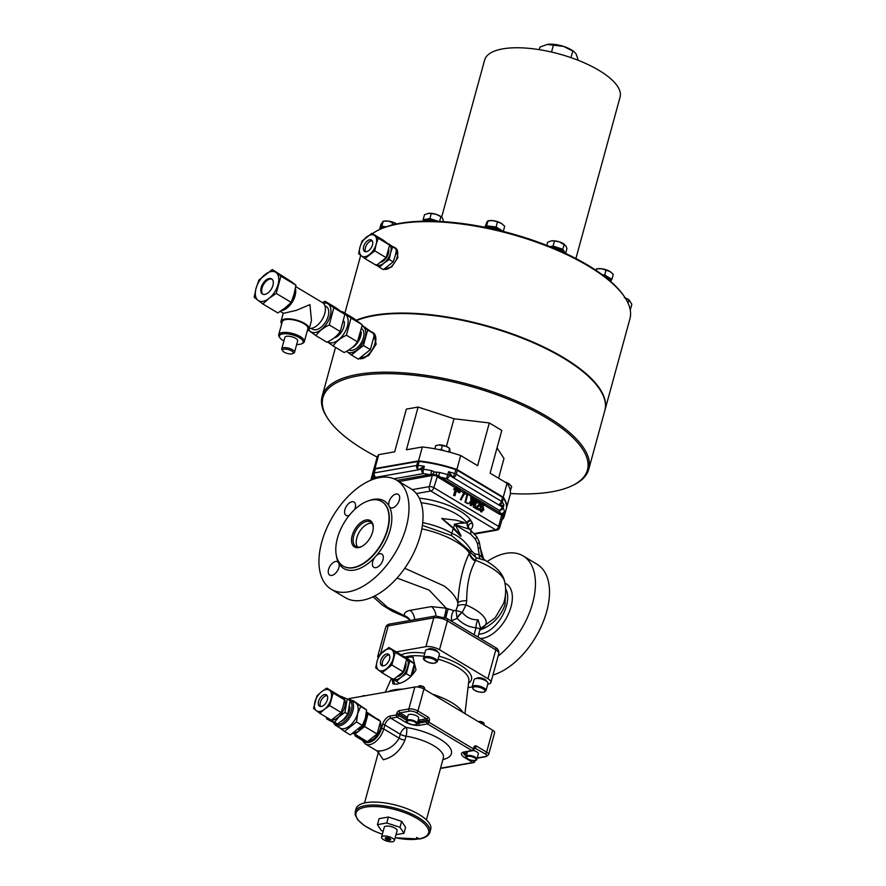 <?xml version="1.0" encoding="UTF-8"?>
<svg xmlns="http://www.w3.org/2000/svg" width="886" height="886" viewBox="0 0 886 886"><rect width="100%" height="100%" fill="white"/><g stroke="black" fill="none" stroke-linecap="round" stroke-linejoin="round"><path stroke-width="1.33" d="M480.223 628.794L495.241 617.697L503.613 603.399C505.906 596.267 506.249 589.035 504.666 581.714A45.518 16.535 -164.7 0 0 475.704 560.395L475.273 561.215C469.569 571.647 466.712 584.815 466.712 600.697L466.025 604.939L462.237 612.481C466.656 617.664 471.961 620.1 478.119 619.768L480.5 628.063M477.964 637.045L480.157 628.994L476.048 627.687A9.956 6.59 94.7 0 1 478.119 619.768M462.237 612.481A9.956 4.541 -44.2 0 0 457.087 618.384L451.096 620.953M505.629 591.582L504.987 604.95C501.022 615.449 494.144 623.179 484.354 628.163A4.419 2.126 62.8 0 0 482.516 627.676A37.799 13.733 15.3 0 0 466.025 604.939A11.053 4.784 -164.5 0 0 457.575 606.079L457.874 602.868C458.981 583.298 462.802 566.719 469.336 553.141L470.256 552.288L469.558 550.738L451.683 535.631L422.389 525.376M484.354 628.163L479.858 630.112M487.2 561.514A63.582 36.116 120.9 0 1 523.105 555.91A63.582 36.116 120.9 0 1 532.663 603.023A63.582 36.116 120.9 0 1 498.109 656.138M523.105 555.91L537.16 564.327A63.582 36.116 120.9 0 1 546.717 611.44A63.582 36.116 120.9 0 1 492.948 675.043M487.765 684.169L488.33 684.07A9.956 3.61 -164.7 0 0 490.91 682.486A9.956 3.61 -164.7 0 0 487.92 678.698L495.795 649.881A3.322 1.883 120.9 0 0 495.296 647.422L446.898 618.439A3.322 1.883 120.9 0 1 447.397 620.898L439.511 649.715A9.956 3.61 -164.7 0 0 425.878 646.669L433.763 617.852A3.322 2.448 -100 0 1 435.524 615.991L389.995 623.999C387.869 624.187 386.418 625.328 385.654 627.443A9.956 3.61 -164.7 0 1 388.234 625.859L380.581 653.835M472.105 686.927L468.018 687.647M439.511 649.715L487.92 678.698M396.263 651.886L425.878 646.669M379.496 654.887A9.956 3.61 -164.7 0 0 377.779 656.26A9.956 3.61 -164.7 0 0 378.156 657.822M392.144 678.798L392.841 683.848L396.651 684.147C404.57 682.541 411.038 677.779 416.032 669.871L412.887 657.19L408.092 656.304L405.345 657.323M394.957 684.313A16.59 9.425 120.9 0 1 393.694 679.396M492.627 730.186A6.634 2.414 15.3 0 1 494.621 732.711L488.618 754.673A6.634 2.414 15.3 0 0 486.624 752.148L492.627 730.186L423.929 689.042L417.915 711.004L428.071 717.084A2.769 2.038 -100 0 1 429.345 720.739L428.935 722.223L473.434 748.88L473.844 747.385A2.769 2.038 -100 0 1 476.48 746.067L486.624 752.148A1.661 0.941 -59.1 0 1 485.118 753.831L474.398 747.85M348.685 699.098A6.634 2.414 15.3 0 1 350.214 698.389L349.926 699.464M363.072 739.223A13.822 7.852 -59.1 0 0 368.908 742.49A13.822 7.852 -59.1 0 0 381.489 728.447L382.575 724.471A8.295 4.707 120.9 0 1 390.117 716.054L396.363 714.958L396.773 713.463A2.769 1.573 120.9 0 1 399.287 710.661L408.834 708.977L414.836 687.015L350.214 698.389M414.836 687.015A6.634 2.414 15.3 0 1 423.929 689.042M377.192 718.812L378.555 719.631A12.16 6.911 120.9 0 1 379.839 720.85M380.404 721.924A12.16 6.911 120.9 0 1 373.759 738.824A12.16 6.911 120.9 0 1 368.133 741.084M365.53 744.052L376.949 750.885L380.216 750.985C388.245 749.977 394.58 745.713 399.198 738.204L383.76 728.957A15.483 8.794 120.9 0 1 369.672 744.672A15.483 8.794 120.9 0 1 365.53 744.052L363.26 741.715L362.208 738.702M366.461 711.879L380.548 721.392L377.093 734.018L367.291 741.748L353.492 733.265M366.306 713.507A12.105 6.878 120.9 0 1 366.283 720.263A12.105 6.878 120.9 0 1 354.577 732.611M366.394 712.632L368.055 713.917L364.6 726.542L354.799 734.272M365.464 717.992A12.105 6.878 120.9 0 1 365.121 719.554A12.105 6.878 120.9 0 1 358.631 729.588M352.949 700.449L366.571 709.941L365.397 718.247L362.341 725.424L350.302 734.915L344.477 731.426L356.504 721.935L357.678 713.629L360.746 706.441L352.949 700.449L352.251 700.782M362.341 725.424L356.504 721.935M357.567 713.607A14.818 8.417 120.9 0 1 340.113 728.059L335.429 725.246A14.818 8.417 120.9 0 0 352.883 710.805A14.818 8.417 120.9 0 0 350.646 699.829L355.33 702.631A14.818 8.417 120.9 0 1 357.567 713.607M339.128 727.461L344.477 731.426M349.959 706.939A10.887 6.191 120.9 0 1 344.599 719.011A10.887 6.191 120.9 0 1 341.619 721.16M366.571 709.941L360.746 706.441M347.257 698.999L350.136 700.715L347.81 714.105L343.48 719.543L337.466 723.984L334.587 722.256L338.928 716.818L344.931 712.388L347.257 698.999L339.061 695.588M327.787 718.092A13.102 7.442 -59.1 0 0 338.817 716.674A13.102 7.442 -59.1 0 0 345.263 703.672A13.102 7.442 -59.1 0 0 340.213 696.462M347.81 714.105L344.931 712.388M337.466 723.984L329.448 720.473L326.58 718.745L334.587 722.256M326.524 717.339L326.58 718.745M326.779 688.112L321.529 691.767A12.16 6.911 120.9 0 1 329.603 690.349L326.779 688.112L338.175 694.934L344.521 699.829L343.148 706.352L341.066 712.444L331.264 720.174L319.879 713.352L324.42 709.276A12.16 6.911 120.9 0 1 316.346 710.705A12.16 6.911 120.9 0 1 314.895 701.945A12.16 6.911 120.9 0 1 321.529 691.767L316.978 695.842L313.522 708.468L319.879 713.352M331.054 699.098A12.16 6.911 120.9 0 1 324.42 709.276L329.681 705.621L333.136 693.007L329.603 690.349A12.16 6.911 120.9 0 1 331.054 699.098M327.377 699.752A6.634 3.765 120.9 0 1 319.569 706.22A6.634 3.765 120.9 0 1 318.572 701.302A6.634 3.765 120.9 0 1 326.38 694.834A6.634 3.765 120.9 0 1 327.377 699.752M320.599 706.53A6.634 3.765 120.9 0 1 320.367 702.376A6.634 3.765 120.9 0 1 327.144 695.588M329.681 705.621L341.066 712.444M333.136 693.007L344.521 699.829M380.548 721.392L368.055 713.917M377.093 734.018L364.6 726.542M473.268 750.442A5.526 2.005 15.3 0 1 478.13 753.056A5.526 2.005 15.3 0 1 478.329 753.908L476.867 759.269A5.526 2.005 15.3 0 0 476.657 758.416A5.526 2.005 15.3 0 0 471.009 755.625A5.526 2.005 15.3 0 0 466.202 756.356L466.457 757.641C467.077 760.188 477.033 761.65 476.867 759.269M417.24 723.563L418.713 718.203A5.526 2.005 -164.7 0 0 411.835 714.393A5.526 2.005 -164.7 0 0 408.047 715.29L406.574 720.65A5.526 2.005 15.3 0 1 410.362 719.764A5.526 2.005 15.3 0 1 417.24 723.563C417.472 724.427 416.121 724.848 413.186 724.837C408.512 723.751 406.309 722.356 406.574 720.65M440.552 768.173L472.858 762.492L464.652 757.585A10.499 3.821 15.3 0 1 464.22 751.915L471.928 750.564L427.429 723.917L419.709 725.269A10.499 3.821 15.3 0 1 405.323 722.057L397.127 717.151L390.881 718.247L406.32 727.495A6.634 1.872 -81.3 0 1 406.021 736.2L404.935 740.175C400.372 750.752 393.14 757.275 383.261 759.756L378.532 752.768M422.711 522.674A37.6 13.655 15.3 0 1 451.738 533.239C459.856 536.539 466.568 542.542 471.839 551.236L474.763 553.872L479.149 554.658L485.284 560.439L476.147 557.737L475.704 560.395A11.053 8.295 -157.1 0 1 469.624 552.953M459.535 523.36L466.833 522.906A3.322 2.857 146.7 0 1 470.721 520.292L472.459 523.36A3.322 3.023 -15.4 0 0 468.417 527.081L467.143 523.881A6.634 6.235 -65.7 0 0 469.824 529.363L476.712 536.694L479.171 541.7L480.655 549.054A6.634 1.395 -176.3 0 1 480.644 549.098L483.501 558.623M460.487 536.096L453.089 528.3L441.782 518.52L456.013 520.16L463.843 522.319L454.917 524.169L461.163 536.008L453.82 528.178L441.837 518.332M480.223 558.667A5.526 3.511 105.8 0 1 479.149 554.658L477.587 543.782L475.206 538.921L470.61 534.136L455.371 525.01M454.186 524.302L469.824 529.363A6.634 3.765 120.9 0 1 470.61 534.136M476.712 536.694A6.634 1.706 153.1 0 1 475.206 538.921M479.171 541.7A6.634 1.573 154.5 0 1 477.587 543.782M484.476 559.764L484.476 559.764C482.449 558.468 481.176 554.902 480.655 549.054A6.634 1.395 -176.3 0 0 478.44 547.847M404.858 616.645A11.053 10.089 143 0 1 409.853 620.045L404.127 615.715A11.053 9.812 178.2 0 1 410.284 620.433M374.767 595.935L387.547 607.364L404.127 615.571C404.204 612.835 406.209 611.096 410.129 610.343L431.427 606.6L446.035 608.195L453.798 610.653L456.046 610.354L457.575 606.079M404.736 568.269L444.274 586.056C451.871 591.87 456.412 597.474 457.874 602.868A11.053 3.965 -175 0 1 466.712 600.697M331.298 589.268L345.352 597.673A63.582 36.116 -59.1 0 0 420.241 535.698A63.582 36.116 -59.1 0 0 410.683 488.585L396.629 480.168A63.582 36.116 120.9 0 1 406.187 527.292A63.582 36.116 120.9 0 1 331.298 589.268A63.582 36.116 120.9 0 1 321.74 542.143A63.582 36.116 120.9 0 1 396.629 480.168M404.127 615.571A11.053 9.835 179.9 0 1 410.34 620.422M446.035 608.195A11.053 1.75 -72.8 0 1 444.285 617.188M397.017 578.06L429.167 590.109L446.322 608.283A11.053 1.617 -72.5 0 1 444.451 617.254M448.25 609.014A11.053 1.13 -78.5 0 0 445.835 617.863M453.798 610.653A11.053 7.453 -97 0 0 451.627 620.643L451.472 621.186M456.899 618.029A9.956 4.629 139 0 1 462.215 612.447L456.046 610.354L457.087 618.384C462.824 624.198 469.148 627.288 476.048 627.687L474.11 634.741M421.825 528.831A48.652 17.676 -164.7 0 1 456.356 541.889A48.652 17.676 -164.7 0 1 469.336 553.141A11.053 8.085 -149.6 0 0 475.273 561.215M474.763 553.872A5.526 3.666 93.9 0 0 476.147 557.737L470.256 552.288A5.526 0.731 161.7 0 1 471.839 551.236M471.108 520.868A3.322 2.846 145.9 0 0 467.143 523.881L466.833 522.906A37.6 13.655 -164.7 0 0 456.899 514.356A37.6 13.655 -164.7 0 0 421.127 502.75M480.876 510.912L482.482 509.616L481.906 507.213L480.19 506.958L481.63 503.536L480.865 503.071M479.16 510.159L475.837 508.165L480.112 503.935L479.536 501.974L478.086 503.038L477.465 502.539L479.78 501.166L480.755 504.333L476.978 507.778L479.415 509.228L479.16 510.159L475.095 508.298L479.37 504.056L478.639 502.019M478.086 503.038L476.734 502.672L477.72 501.199L476.768 500.623M474.863 507.589L474.165 507.169L473.268 499.272L471.54 505.596L470.887 505.208L473.058 497.256L473.755 497.666L474.652 505.585L476.391 499.25L477.033 499.638L474.863 507.589L473.434 507.301L472.736 501.199M471.54 505.596L470.156 505.341L472.194 497.888L471.219 497.301M468.539 503.58L464.962 502.229L467 494.776L464.84 493.48M461.551 499.737L461.052 499.438L464.851 492.217L465.338 492.516L460.82 499.87L460.321 499.571L463.832 492.882L460.543 490.91M459.9 492.616L460.166 489.537L460.809 489.925L459.9 492.616L459.169 492.749L459.169 490.08M458.516 491.796L458.782 488.707L459.435 489.094L458.516 491.796L457.785 491.918L457.918 489.338L456.899 488.718M454.994 495.684L454.341 495.296L456.057 489.006L454.429 489.46L454.684 488.529L457.187 487.632L454.994 495.684L453.61 495.429L455.271 489.338M455.326 489.127L453.687 489.593L455.614 487.953L437.762 477L438.747 476.07L439.578 472.448A69.108 25.107 15.3 0 1 447.751 474.663L448.571 471.684A69.108 25.107 15.3 0 1 454.85 473.645A3.322 1.207 15.3 0 1 456.268 474.276L501.421 501.321A3.322 1.207 15.3 0 1 502.284 502.052A69.108 25.107 15.3 0 1 503.935 504.832L503.115 507.811A69.108 25.107 15.3 0 1 504.355 511.244L504.599 514.378A3.322 3.079 -175.7 0 1 502.727 516.427M454.186 489.548L454.917 489.415L454.186 489.548M502.229 516.66L502.118 515.154L499.161 514.035A1.107 0.631 120.9 0 1 500.169 512.916L501.454 513.625A3.322 3.035 -12.5 0 0 504.355 511.244M484.786 505.474L482.815 504.3L482.039 506.116L483.047 506.36L483.878 509.838L481.397 511.621L480.4 508.387L481.607 510.79L483.213 509.494L482.648 507.08L480.921 506.825L482.527 503.049L485.041 504.555L484.055 505.607L482.626 504.754M481.906 511.82L480.655 511.743L479.669 508.509L480.4 508.387M502.927 515.951A3.322 3.267 -127.7 0 0 503.248 515.73L499.638 527.702A3.322 1.207 15.3 0 0 498.641 526.439A3.322 1.883 120.9 0 1 495.617 529.806L430.817 491.01L416.342 493.557M437.762 477L436.61 475.926L432.412 475.217A1.107 0.709 66.1 0 0 432.146 474.209L432.767 474.254A3.322 0.964 -49.7 0 1 434.505 471.961L439.578 472.448M396.95 480.367L431.039 474.353A1.107 0.698 -114.5 0 1 431.526 475.605L398.944 481.563M454.341 495.296L453.61 495.429M454.917 488.496L453.942 488.662M456.766 487.378L455.614 487.953M458.782 488.707L458.151 488.817A1.107 0.631 -59.1 0 0 457.918 489.338M458.416 490.047L457.685 490.18M458.173 491.586L457.431 491.719M460.166 489.537L459.524 489.648A1.107 0.631 -59.1 0 0 459.291 490.157M459.801 490.877L459.059 491.01M459.546 492.406L458.815 492.538M464.851 492.217L463.832 492.882M461.052 499.438L460.321 499.571M467.542 503.204L465.693 502.096L467.874 494.144L470.588 495.95L471.009 500.601L468.915 503.569L466.8 503.326M467.874 494.144L467.232 494.266A1.107 0.631 -59.1 0 0 467 494.776M465.693 502.096L464.962 502.229M476.391 499.25L475.749 499.361A1.107 0.631 -59.1 0 0 475.516 499.87L473.888 498.907M474.453 503.78L475.516 499.87M473.058 497.256L472.426 497.367A1.107 0.631 -59.1 0 0 472.194 497.888M474.165 507.169L473.434 507.301M470.887 505.208L470.156 505.341M475.837 508.165L475.095 508.298M480.112 503.935L479.37 504.056M477.465 502.539L476.734 502.672M479.193 501.266L477.72 501.199M478.119 501.066L479.78 501.166M483.213 509.494L482.482 509.616M480.81 507.456L481.906 507.213M480.921 506.825L480.19 506.958M482.527 503.049L481.63 503.536M481.552 511.953L480.655 511.743M503.248 515.73L503.248 515.73A3.322 3.267 -127.7 0 0 504.444 513.836M500.823 514.766A1.107 0.709 105.5 0 1 501.454 513.625L502.517 514.434A3.322 2.093 6 0 0 504.389 513.127M502.118 515.154A1.107 0.764 121.8 0 1 502.517 514.434L502.639 516.095M502.539 505.618L498.397 504.688L502.174 506.947L502.539 505.618L503.935 504.832M373.227 471.673A69.064 25.085 15.3 0 1 373.648 470.654A69.064 25.085 15.3 0 1 374.778 468.838A3.267 1.185 15.3 0 1 375.542 468.472L418.004 461.008A3.267 1.185 15.3 0 1 419.355 460.997A69.064 25.085 15.3 0 1 456.068 469.192A3.267 1.185 15.3 0 1 457.464 469.813L502.617 496.847A3.267 1.185 15.3 0 1 503.458 497.578A69.064 25.085 15.3 0 1 506.582 507.025A69.064 25.085 15.3 0 1 506.427 508.11M506.582 507.025L506.205 509.162A69.108 25.107 -164.7 0 0 503.37 498.076L502.284 502.052A3.322 2.835 -34.6 0 1 498.397 504.688L453.244 477.643L448.571 471.684M432.146 474.209L431.039 474.353A3.322 0.576 -78.7 0 1 431.615 470.676L434.505 471.961M372.242 475.428A69.108 25.107 15.3 0 1 373.504 473.29L374.59 469.314A69.108 25.107 -164.7 0 0 372.884 472.692L370.979 479.647A69.108 25.107 15.3 0 1 371.422 478.407L372.242 475.428L372.264 477.942L375.808 477.31L372.618 476.613M432.8 475.084A1.107 0.687 82.1 0 0 432.767 474.254L437.662 475.439L500.169 512.916A65.785 23.9 -164.7 0 0 499.161 510.314L446.455 478.761A65.785 23.9 -164.7 0 0 440.309 477.067A1.107 0.631 120.9 0 0 439.301 478.185M436.61 475.926L436.322 472.36M449.833 474.065L449.479 475.383L453.244 477.643L455.936 469.669A69.108 25.107 -164.7 0 0 419.2 461.473L418.114 465.449A69.108 25.107 15.3 0 1 424.305 466.257L418.281 469.835L375.808 477.31A3.322 3.057 37.6 0 1 373.504 473.29A3.322 1.207 -164.7 0 1 374.28 472.925L416.752 465.46L417.838 461.484L375.365 468.949A3.322 1.207 -164.7 0 0 374.59 469.314A3.322 3.057 37.6 0 1 374.778 468.838M437.662 475.439L433.841 487.643L498.641 526.439L501.764 515.032A1.107 0.698 106.2 0 1 502.174 514.068M424.305 466.257L423.497 469.237A3.322 0.952 98.6 0 0 423.353 473.6A65.785 23.9 -164.7 0 1 429.455 474.641A1.107 0.82 -100 0 1 429.965 476.103M454.773 524.191L451.738 533.239A5.526 3.145 120.9 0 0 451.539 535.554M354.544 509.638A7.741 4.397 -59.1 0 0 355.208 507.833A7.741 4.397 -59.1 0 0 354.046 502.096A7.741 4.397 -59.1 0 0 344.92 509.638A7.741 4.397 -59.1 0 0 346.083 515.375A7.741 4.397 -59.1 0 0 349.283 515.353M389.054 501.875A7.741 4.397 -59.1 0 0 388.921 505.806L389.63 507.124A7.741 4.397 -59.1 0 0 390.228 507.612A7.741 4.397 -59.1 0 0 399.342 500.069A7.741 4.397 -59.1 0 0 398.179 494.333A7.741 4.397 -59.1 0 0 389.054 501.875M382.996 559.786A7.741 4.397 -59.1 0 0 381.833 554.06A7.741 4.397 -59.1 0 0 376.362 555.611L374.833 557.327A7.741 4.397 -59.1 0 0 372.718 561.602A7.741 4.397 -59.1 0 0 373.881 567.339A7.741 4.397 -59.1 0 0 382.996 559.786M338.862 567.561A7.741 4.397 -59.1 0 0 338.995 563.629L338.297 562.311A7.741 4.397 -59.1 0 0 337.699 561.824A7.741 4.397 -59.1 0 0 328.584 569.366A7.741 4.397 -59.1 0 0 329.747 575.103A7.741 4.397 -59.1 0 0 338.862 567.561M337.433 538.179A37.6 21.353 120.9 0 1 381.711 501.531A37.6 21.353 120.9 0 1 387.37 529.385A37.6 21.353 120.9 0 1 343.081 566.032A37.6 21.353 120.9 0 1 337.433 538.179M372.607 531.988A15.372 8.727 120.9 0 1 361.853 546.418A15.372 8.727 120.9 0 1 352.196 535.576A15.372 8.727 120.9 0 1 364.334 520.492A15.372 8.727 120.9 0 1 373.283 527.336A15.372 8.727 120.9 0 1 372.607 531.988M373.272 527.812A14.265 8.107 -59.1 0 0 370.514 522.009A14.265 8.107 -59.1 0 0 353.713 535.919A14.265 8.107 -59.1 0 0 355.851 546.485A14.265 8.107 -59.1 0 0 362.274 546.186M506.271 508.896A69.108 25.107 -164.7 0 0 506.338 508.664A69.108 25.107 -164.7 0 0 503.248 497.201L456.888 469.447A69.108 25.107 -164.7 0 0 418.535 460.886L374.944 468.561A69.108 25.107 -164.7 0 0 373.017 472.194A69.108 25.107 -164.7 0 0 372.962 472.426M418.535 460.886L422.345 446.976A69.108 25.107 15.3 0 1 460.698 455.537L477.632 465.671L489.316 422.943L501.808 430.43L490.113 473.157L507.047 483.291A69.108 25.107 15.3 0 1 510.148 494.753L506.338 508.664M456.888 469.447L460.698 455.537M374.944 468.561L378.743 454.64L394.669 451.838L406.364 409.11L418.114 407.051L406.419 449.778L422.345 446.976M418.114 407.051L454.009 418.757L446.422 446.455M454.009 418.757L489.316 422.943M373.017 472.194L376.827 458.284A69.108 25.107 15.3 0 1 378.743 454.64M438.791 449.579A7.188 2.614 15.3 0 1 444.562 450.874M503.248 497.201L507.047 483.291M497.024 447.895L503.99 458.472L498.585 478.23M509.472 484.144A7.188 2.614 -164.7 0 0 509.428 484.11A7.188 2.614 -164.7 0 0 504.865 481.984M504.987 482.062L509.638 484.277L511.72 486.68L510.325 490.556M448.903 447.906A7.188 2.614 -164.7 0 0 448.704 447.751A7.188 2.614 -164.7 0 0 446.212 446.356A7.188 2.614 -164.7 0 0 439.257 444.894A7.188 2.614 -164.7 0 0 438.47 444.949A7.188 2.614 -164.7 0 0 438.426 444.949L446.212 446.356L449.656 448.471L450.022 452.281M448.704 447.751L449.656 448.471L448.715 451.926M434.86 448.803L435.746 445.547L439.257 444.894M444.584 450.885L441.328 449.49L442.446 445.403M441.328 449.49L438.659 449.556M510.391 493.524A137.108 49.815 -164.7 0 0 571.835 485.849A137.108 49.815 -164.7 0 0 546.23 417.771A137.108 49.815 -164.7 0 0 384.723 373.659A137.108 49.815 -164.7 0 0 328.263 419.211A137.108 49.815 -164.7 0 0 364.124 449.811A137.108 49.815 -164.7 0 0 377.248 457.098M328.263 419.211L327.521 418.103A138.216 50.214 15.3 0 1 322.127 396.33A138.216 50.214 15.3 0 1 408.446 373.239A138.216 50.214 15.3 0 1 547.238 416.653A138.216 50.214 15.3 0 1 588.758 469.27A138.216 50.214 15.3 0 1 573.043 485.273L571.835 485.849M358.974 358.73L368.576 355.618L376.185 344.145L373.227 332.704M356.604 320.51A138.216 50.214 15.3 0 1 563.274 358.022A138.216 50.214 15.3 0 1 604.806 410.65L588.758 469.27M359.118 358.642A14.874 8.45 -59.1 0 0 375.221 343.58A14.874 8.45 -59.1 0 0 372.995 332.549A14.874 8.45 -59.1 0 0 372.042 332.117M359.705 358.265A14.375 8.162 -59.1 0 0 367.059 355.663A14.375 8.162 -59.1 0 0 374.501 334.808M370.37 349.649L363.437 345.496L351.399 354.987L358.332 359.14L370.37 349.649L374.601 334.155L362.009 325.284M327.532 341.952L333.092 345.917C336.159 341.542 340.601 337.976 346.437 335.229L351.011 318.041L362.031 324.641L361.975 325.993A14.929 8.483 120.9 0 1 363.338 326.746A14.929 8.483 120.9 0 1 365.11 337.488A14.929 8.483 120.9 0 1 356.98 349.981A14.929 8.483 120.9 0 1 347.068 351.72A14.929 8.483 120.9 0 1 346.559 351.266M351.399 354.987L346.515 351.299M361.986 325.694L367.668 330.002L363.437 345.496M361.743 328.739A12.371 7.033 120.9 0 1 363.47 337.588A12.371 7.033 120.9 0 1 356.67 348.143A12.371 7.033 120.9 0 1 348.907 349.892M351.554 348.032A13.268 7.542 120.9 0 0 353.414 346.769A13.268 7.542 120.9 0 0 361.222 332.029A12.371 7.033 120.9 0 1 361.233 332.405A12.371 7.033 120.9 0 1 353.946 346.504A12.371 7.033 120.9 0 1 352.03 347.777A12.371 7.033 120.9 0 1 351.709 347.943M361.975 325.993L357.468 341.83C354.4 346.204 349.959 349.771 344.122 352.517L333.092 345.917M346.437 335.229L357.468 341.83M327.709 341.863A16.402 9.314 -59.1 0 0 341.199 337.344A16.402 9.314 -59.1 0 0 348.076 319.647A16.402 9.314 -59.1 0 0 343.779 313.467M351.011 318.041L342.24 311.551L341.653 311.839M342.24 311.551L353.259 318.152L362.031 324.641M334.122 337.931A11.053 6.28 -59.1 0 0 344.322 322.393A11.053 6.28 -59.1 0 0 344.122 321.352M315.914 335.639L326.945 342.24C332.759 339.504 337.201 335.938 340.29 331.541L344.853 314.364L333.834 307.752L329.26 324.94C323.456 327.676 319.004 331.242 315.914 335.639L308.406 330.168M340.29 331.541L329.26 324.94M308.871 329.658A16.402 9.314 -59.1 0 0 322.57 328.507A16.402 9.314 -59.1 0 0 330.899 309.369A16.402 9.314 -59.1 0 0 323.146 303.09M322.449 302.613L325.062 301.262L333.834 307.752M344.853 314.364L336.082 307.863L325.062 301.262M311.219 328.363L312.548 329.16A13.268 7.542 -59.1 0 0 328.174 316.224A13.268 7.542 -59.1 0 0 326.181 306.39L324.852 305.592M295.714 286.599L322.57 302.68A14.597 8.295 120.9 0 1 324.763 313.5A14.597 8.295 120.9 0 1 309.336 328.363M295.381 288.437A14.597 8.295 120.9 0 1 295.093 295.736A14.597 8.295 120.9 0 1 281.46 310.609M281.693 323.833A14.597 5.305 15.3 0 1 280.995 321.352A14.597 5.305 15.3 0 1 290.11 318.916A14.597 5.305 15.3 0 1 304.762 323.501A14.597 5.305 15.3 0 1 309.148 329.049L311.473 320.566L309.934 304.618L296.389 310.344L283.498 313.312L280.297 311.396M294.783 291.272A13.268 7.542 120.9 0 1 294.218 295.891A13.268 7.542 120.9 0 1 291.339 302.159M291.018 302.635A13.268 7.542 120.9 0 1 283.93 308.826M309.148 329.049A14.597 5.305 15.3 0 1 307.287 330.832M283.885 340.966A12.249 4.452 15.3 0 1 279.932 337.81L279.234 336.791A13.268 4.818 15.3 0 1 278.725 334.698L282.28 321.696A13.268 4.818 15.3 0 1 290.564 319.481A13.268 4.818 15.3 0 1 303.887 323.656A13.268 4.818 15.3 0 1 307.874 328.706L304.319 341.697A13.268 4.818 15.3 0 1 302.802 343.236L301.694 343.768A12.249 4.452 15.3 0 1 299.922 344.289A12.249 4.452 15.3 0 1 296.677 344.477M278.725 334.698A13.268 4.818 15.3 0 1 282.147 332.593A13.268 4.818 15.3 0 1 300.332 336.647A13.268 4.818 15.3 0 1 304.319 341.697M279.932 337.81A12.249 4.452 15.3 0 1 282.612 333.933A12.249 4.452 15.3 0 1 298.239 337.034A12.249 4.452 15.3 0 1 301.694 343.768M292.103 282.158L295.946 285.203L294.074 294.097L291.239 302.414L285.037 307.974L277.872 312.957L262.832 303.953L269.034 298.394A16.59 9.425 120.9 0 1 258.014 300.332A16.59 9.425 120.9 0 1 256.043 288.393A16.59 9.425 120.9 0 1 265.08 274.516A16.59 9.425 120.9 0 1 276.1 272.578L272.257 269.532L292.103 282.158M280.906 276.199L276.1 272.578A16.59 9.425 120.9 0 1 278.071 284.517A16.59 9.425 120.9 0 1 269.034 298.394L276.199 293.41L280.906 276.199L295.946 285.203M272.257 269.532L258.878 280.076L256.043 288.393L254.171 297.286L262.832 303.953M268.115 292.823A8.849 5.028 120.9 0 1 262.511 294.041A8.849 5.028 120.9 0 1 261.115 287.751A8.849 5.028 120.9 0 1 265.999 280.087A8.849 5.028 120.9 0 1 271.603 278.868A8.849 5.028 120.9 0 1 272.999 285.159A8.849 5.028 120.9 0 1 268.115 292.823M262.965 294.263A8.849 5.028 120.9 0 1 266.874 280.607A8.849 5.028 120.9 0 1 272.013 279.156M276.199 293.41L291.239 302.414M374.601 334.155L367.668 330.002M604.872 410.395A138.216 50.214 -164.7 0 0 604.939 410.152A138.216 50.214 -164.7 0 0 563.407 357.523A138.216 50.214 -164.7 0 0 356.216 320.234M383.826 269.322L391.712 266.919L397.98 257.405L395.61 248.08M604.939 410.152L629.946 318.727A138.216 50.214 -164.7 0 0 624.564 296.954A138.216 50.214 -164.7 0 0 588.415 266.11A138.216 50.214 -164.7 0 0 379.031 229.795A138.216 50.214 -164.7 0 0 372.397 233.66M383.383 227.857A8.849 3.212 -164.7 0 0 380.249 229.219A137.108 49.815 15.3 0 1 587.961 265.246A137.108 49.815 15.3 0 1 623.81 295.846L624.564 296.954M393.628 246.884L395.389 247.936A12.16 6.911 120.9 0 1 397.216 256.94A12.16 6.911 120.9 0 1 383.948 269.244M396.629 249.254L392.664 246.873L390.582 252.975A12.16 6.911 120.9 0 1 383.948 263.153L379.407 267.229L383.372 269.61L393.174 261.879L395.256 255.777L396.629 249.254L389.131 244.215A12.16 6.911 120.9 0 1 390.582 252.975L389.209 259.498L383.948 263.153A12.16 6.911 120.9 0 1 376.816 265.102M393.174 261.879L389.209 259.498M387.691 243.517A12.16 6.911 120.9 0 1 389.131 244.215L392.664 246.873M388.744 249.531A8.938 5.072 120.9 0 1 388.433 253.352A8.938 5.072 120.9 0 1 380.925 262.267M374.767 250.849L376.129 244.326A12.16 6.911 120.9 0 1 369.506 254.504A12.16 6.911 120.9 0 1 361.433 255.921A12.16 6.911 120.9 0 1 359.982 247.161A12.16 6.911 120.9 0 1 366.605 236.994A12.16 6.911 120.9 0 1 374.689 235.565L371.865 233.339L383.25 240.161L389.607 245.045L386.152 257.671L376.351 265.401L364.954 258.579L374.767 250.849L386.152 257.671M374.689 235.565A12.16 6.911 120.9 0 1 376.129 244.326L378.211 238.223L374.689 235.565M372.463 244.968A6.634 3.765 120.9 0 1 364.644 251.436A6.634 3.765 120.9 0 1 363.648 246.518A6.634 3.765 120.9 0 1 371.467 240.051A6.634 3.765 120.9 0 1 372.463 244.968M365.674 251.746A6.634 3.765 120.9 0 1 365.442 247.593A6.634 3.765 120.9 0 1 372.231 240.815M371.865 233.339L362.064 241.07L359.982 247.161L358.608 253.684L364.954 258.579M378.211 238.223L389.607 245.045M379.407 267.229L375.874 264.571M610.687 281.471A8.849 3.212 -164.7 0 0 605.293 277.019M500.036 230.626A8.849 3.212 -164.7 0 0 486.746 227.647M563.95 252.665A8.849 3.212 -164.7 0 0 552.598 247.703M434.317 221.212A8.849 3.212 -164.7 0 0 424.195 221.157M436.012 221.267A8.849 3.212 -164.7 0 0 424.051 221.157L424.206 220.57A8.849 3.212 15.3 0 1 426.498 219.163A8.849 3.212 15.3 0 1 434.705 220.138A8.849 3.212 15.3 0 1 437.64 221.334M438.481 221.378L429.887 218.565L423.109 219.761L424.017 221.157M423.109 219.761L424.483 214.711L428.569 213.327A8.849 3.212 -164.7 0 1 428.602 213.327L428.569 213.327M443.576 221.655L442.524 218.122L441.184 216.771A8.849 3.212 -164.7 0 0 436.277 214.379L440.907 216.66L439.6 221.422M429.887 218.565L431.272 213.515L436.277 214.379A8.849 3.212 -164.7 0 0 428.602 213.327M428.071 213.404L431.272 213.515M384.768 227.314A8.849 3.212 -164.7 0 0 380.338 228.865A8.849 3.212 -164.7 0 0 380.293 229.12M380.338 228.865L380.493 228.267A8.849 3.212 15.3 0 1 380.681 227.879A8.849 3.212 15.3 0 1 386.196 226.805L381.822 226.284L379.618 229.518M381.822 226.284L383.195 221.223L384.889 221.024A8.849 3.212 -164.7 0 0 384.602 221.057M379.551 229.474L380.936 224.424L383.195 221.223L388.134 221.079L396.718 223.948A8.849 3.212 15.3 0 0 396.485 223.804A8.849 3.212 -164.7 0 0 388.134 221.079A8.849 3.212 -164.7 0 0 384.889 221.024M391.933 225.066L392.675 222.353M564.338 252.842A8.849 3.212 -164.7 0 0 551.203 247.128M565.445 253.363L562.721 249.221L553.085 246.075L549.962 246.629A8.849 3.212 15.3 0 1 557.903 247.648A8.849 3.212 15.3 0 1 564.149 251.391A8.849 3.212 15.3 0 1 564.471 252.754L564.437 252.887M562.721 249.221L564.382 244.281A8.849 3.212 -164.7 0 0 559.476 241.889L565.722 245.632L566.962 248.501L565.611 253.44M554.47 241.025L559.476 241.889A8.849 3.212 -164.7 0 0 551.801 240.837A8.849 3.212 -164.7 0 0 551.734 240.848L554.47 241.025L553.085 246.075M546.817 245.378L547.681 242.221L551.269 240.914M501.166 230.903A8.849 3.212 -164.7 0 0 493.458 227.392A8.849 3.212 -164.7 0 0 485.982 227.48M503.215 231.423L496.105 226.971L486.624 225.841L485.517 227.392A8.849 3.212 15.3 0 1 491.365 226.406A8.849 3.212 15.3 0 1 499.704 229.131A8.849 3.212 15.3 0 1 502.041 231.124M496.105 226.971L497.489 221.91L501.288 223.361L504.699 226.229L503.314 231.29M486.624 225.841L488.009 220.791L492.937 220.636L497.489 221.91M484.841 227.259L487.067 221.677L489.692 220.581A8.849 3.212 -164.7 0 0 489.415 220.614M502.318 224.058A8.849 3.212 -164.7 0 0 502.273 224.025A8.849 3.212 -164.7 0 0 501.288 223.361A8.849 3.212 -164.7 0 0 492.937 220.636A8.849 3.212 -164.7 0 0 489.692 220.581M630.145 309.391L629.979 308.638M630.444 309.336L631.829 304.286L629.248 300.055A8.849 3.212 -164.7 0 0 625.228 297.973M628.085 303.178L628.971 299.944L624.342 297.663M610.687 281.427A8.849 3.212 -164.7 0 0 610.786 281.172A8.849 3.212 -164.7 0 0 603.964 276M602.613 274.981A8.849 3.212 15.3 0 1 608.283 277.207A8.849 3.212 15.3 0 1 610.941 280.585L610.786 281.172M610.886 280.784L611.894 279.367L604.684 275.048L602.336 274.771M611.894 279.367L613.278 274.317L609.867 271.448A8.849 3.212 -164.7 0 0 601.516 268.724L609.867 271.448A8.849 3.212 -164.7 0 1 610.853 272.113L610.941 272.179M604.684 275.048L606.068 269.997M596.156 270.429L596.588 268.879L598.272 268.668A8.849 3.212 -164.7 0 0 597.995 268.702M595.492 269.986L596.588 268.879L601.516 268.724A8.849 3.212 -164.7 0 0 598.272 268.668M441.649 217.125L484.631 60.038A70.215 25.506 15.3 0 1 528.477 48.298A70.215 25.506 15.3 0 1 598.98 70.359A70.215 25.506 15.3 0 1 620.078 97.083L575.911 258.524M539.264 49.66L539.973 47.058L547.149 44.455L563.574 46.404L574.095 51.731L576.066 53.88L578.337 60.348M572.821 50.967L570.994 57.634M553.54 44.677L551.524 52.052M547.149 44.455L548.146 44.311A17.687 6.423 -164.7 0 1 548.201 44.3L548.146 44.311M574.095 51.731L573.375 51.189A17.687 6.423 -164.7 0 0 563.574 46.404A17.687 6.423 -164.7 0 0 548.201 44.3M428.148 649.372A4.973 1.805 15.3 0 1 431.382 648.685A4.973 1.805 15.3 0 1 436.2 650.224A4.973 1.805 15.3 0 1 437.717 651.985M476.723 678.454A4.973 1.805 15.3 0 1 477.964 677.801A4.973 1.805 15.3 0 1 483.302 678.61A4.973 1.805 15.3 0 1 486.303 681.079M483.944 724.992L484.199 724.061A3.322 1.207 -164.7 0 0 484.077 723.552A3.322 1.207 -164.7 0 0 484.077 723.541A3.322 1.207 -164.7 0 0 481.696 722.134A3.322 1.207 -164.7 0 0 478.617 721.791A2.702 0.986 -164.7 0 1 478.85 721.614L478.551 721.758M484.077 723.541L483.656 722.921A2.702 0.986 -164.7 0 0 483.656 722.921A2.702 0.986 -164.7 0 0 481.408 721.691A2.702 0.986 -164.7 0 0 478.85 721.614M365.253 695.743A2.702 0.986 -164.7 0 0 363.149 695.776A2.702 0.986 -164.7 0 0 362.906 695.964M364.212 695.931A3.322 1.207 -164.7 0 0 362.485 696.097A3.322 1.207 -164.7 0 0 362.219 696.274M424.328 689.286L424.582 688.356A3.322 1.207 -164.7 0 0 424.449 687.835A3.322 1.207 -164.7 0 0 420.451 686.074A3.322 1.207 -164.7 0 0 418.557 686.229A3.322 1.207 -164.7 0 0 418.181 686.606L418.059 687.06M424.15 687.503A2.702 0.986 -164.7 0 0 424.04 687.226A2.702 0.986 -164.7 0 0 420.772 685.786A2.702 0.986 -164.7 0 0 419.233 685.908A2.702 0.986 -164.7 0 0 418.989 686.096M294.54 352.296L297.663 340.866A6.634 2.414 -164.7 0 0 295.669 338.341A6.634 2.414 -164.7 0 0 289.013 336.259A6.634 2.414 -164.7 0 0 284.871 337.367L281.737 348.785A6.634 2.414 15.3 0 1 285.89 347.677A6.634 2.414 15.3 0 1 292.546 349.76A6.634 2.414 15.3 0 1 294.54 352.296A6.634 2.414 15.3 0 1 293.787 353.06L292.568 353.636A5.526 2.005 -164.7 0 0 291.538 350.889A5.526 2.005 -164.7 0 0 285.026 349.106A5.526 2.005 -164.7 0 0 282.756 350.945A5.526 2.005 -164.7 0 0 284.196 352.185A5.526 2.005 -164.7 0 0 292.568 353.636M282.756 350.945L282.003 349.837A6.634 2.414 15.3 0 1 281.737 348.785M357.601 547.105A14.265 8.107 120.9 0 1 356.836 537.791A14.265 8.107 120.9 0 1 371.887 523.261M410.927 676.317A12.16 6.911 -59.1 0 0 413.518 670.647A12.16 6.911 -59.1 0 0 413.995 665.818M412.654 662.44A12.16 6.911 -59.1 0 0 411.691 661.632A12.16 6.911 -59.1 0 0 411.414 661.477M410.34 677.17A12.16 6.911 -59.1 0 0 410.816 676.483M406.652 658.099A16.59 9.425 120.9 0 1 413.452 657.567M408.845 678.377L410.882 676.417L414.338 663.791L407.992 658.896L403.396 656.149L406.209 658.376A12.16 6.911 120.9 0 1 407.66 667.136A12.16 6.911 120.9 0 1 401.037 677.314L396.485 681.389L392.952 678.731M399.708 683.316L396.485 681.389M410.882 676.417L406.286 673.659L401.037 677.314A12.16 6.911 120.9 0 1 393.893 679.274M414.338 663.791L409.742 661.034L406.286 673.659M405.888 663.459A9.059 5.15 120.9 0 1 405.6 667.501A9.059 5.15 120.9 0 1 397.792 676.594M404.78 657.678A12.16 6.911 120.9 0 1 406.209 658.376L409.742 661.034M406.685 659.206L403.241 671.832L393.428 679.562L382.043 672.74L391.845 665.009L395.3 652.384L388.943 647.5L400.339 654.322L406.685 659.206L395.3 652.384M391.845 665.009L403.241 671.832M388.943 647.5L379.142 655.23L377.059 661.333L375.697 667.856L382.043 672.74M383.693 651.155A12.16 6.911 120.9 0 1 391.767 649.726A12.16 6.911 120.9 0 1 393.218 658.486A12.16 6.911 120.9 0 1 386.584 668.664A12.16 6.911 120.9 0 1 378.51 670.082A12.16 6.911 120.9 0 1 377.059 661.333A12.16 6.911 120.9 0 1 383.693 651.155M380.736 660.679A6.634 3.765 120.9 0 1 388.544 654.211A6.634 3.765 120.9 0 1 389.541 659.129A6.634 3.765 120.9 0 1 381.733 665.596A6.634 3.765 120.9 0 1 380.736 660.679M382.763 665.918A6.634 3.765 120.9 0 1 382.53 661.753A6.634 3.765 120.9 0 1 389.308 654.975M437.407 661.554L439.367 654.4A7.188 2.614 -164.7 0 0 436.532 651.288A7.188 2.614 -164.7 0 0 429.588 649.372A7.188 2.614 -164.7 0 0 425.501 650.601L423.541 657.755A7.188 2.614 15.3 0 1 427.628 656.526A7.188 2.614 15.3 0 1 434.583 658.442A7.188 2.614 15.3 0 1 437.407 661.554C434.771 663.913 431.128 663.891 426.476 661.499C423.984 660.258 422.999 659.018 423.541 657.755M485.993 690.637L487.942 683.483A7.188 2.614 -164.7 0 0 483.501 679.662A7.188 2.614 -164.7 0 0 475.383 678.676A7.188 2.614 -164.7 0 0 474.088 679.695L472.127 686.849A7.188 2.614 15.3 0 1 473.423 685.83A7.188 2.614 15.3 0 1 481.541 686.816A7.188 2.614 15.3 0 1 485.993 690.637L484.243 692.143C477.521 692.564 473.478 690.803 472.127 686.849M430.729 829.23A38.696 14.054 -164.7 0 0 408.933 809.472A38.696 14.054 -164.7 0 0 366.073 802.661A38.696 14.054 -164.7 0 0 356.072 808.807L355.253 811.786A38.696 14.054 15.3 0 1 365.265 805.64A38.696 14.054 15.3 0 1 408.114 812.451A38.696 14.054 15.3 0 1 429.92 832.22L430.729 829.23M416.52 837.491L418.369 838.245L416.52 837.491M395.998 834.678L403.938 833.283L405.566 827.314L401.646 821.355L388.389 817.036L379.064 818.675L377.436 824.633L381.357 830.603L383.195 831.201M394.37 840.648L397.083 830.714A6.634 2.414 -164.7 0 0 393.351 827.325A6.634 2.414 -164.7 0 0 385.997 826.151A6.634 2.414 -164.7 0 0 384.28 827.203L381.567 837.148A6.634 2.414 -164.7 0 0 385.299 840.537A6.634 2.414 -164.7 0 0 392.653 841.7A6.634 2.414 -164.7 0 0 394.37 840.648A6.634 2.414 -164.7 0 0 390.626 837.259A6.634 2.414 -164.7 0 0 383.284 836.085A6.634 2.414 -164.7 0 0 381.567 837.148M403.938 833.283L400.007 827.314L386.761 822.994L377.436 824.633M389.873 838.555A2.879 1.041 -164.7 0 0 385.521 837.802A2.879 1.041 -164.7 0 0 386.052 839.23A2.879 1.041 -164.7 0 0 389.441 840.161A2.879 1.041 -164.7 0 0 390.626 839.197A2.879 1.041 -164.7 0 0 389.873 838.555M385.908 837.68A2.326 0.842 -164.7 0 0 385.864 837.791A2.326 0.842 -164.7 0 0 386.562 838.665A2.326 0.842 -164.7 0 0 388.888 839.396A2.326 0.842 -164.7 0 0 390.338 839.009A2.326 0.842 -164.7 0 0 390.349 838.898M400.007 827.314L401.646 821.355M386.761 822.994L388.389 817.036M478.761 634.099A27.643 15.704 -59.1 0 0 506.46 605.825A27.643 15.704 -59.1 0 0 505.596 588.703M504.965 583.209A30.966 17.587 120.9 0 1 511 606.832A30.966 17.587 120.9 0 1 480.411 638.507M490.91 682.486L498.785 653.669A9.956 3.61 -164.7 0 0 495.795 649.881L447.397 620.898A9.956 3.61 -164.7 0 0 433.763 617.852L388.234 625.859A3.322 2.448 -100 0 1 389.995 623.999M401.203 654.964A38.475 13.977 15.3 0 1 407.172 653.104A38.475 13.977 15.3 0 1 424.793 653.192M438.891 656.127A38.475 13.977 15.3 0 1 468.55 683.172M423.951 656.271A36.293 13.179 -164.7 0 0 408.103 656.293A36.293 13.179 -164.7 0 0 404.913 657.058M464.962 713.618L468.86 680.503A36.293 13.179 -164.7 0 0 438.061 659.162M388.002 691.745A41.897 15.228 15.3 0 1 394.314 689.806A41.897 15.228 15.3 0 1 402.753 689.142M432.556 694.214A41.897 15.228 15.3 0 1 451.727 702.631A41.897 15.228 15.3 0 1 462.979 712.433M350.147 700.959A13.711 7.786 120.9 0 1 351.365 710.472A13.711 7.786 120.9 0 1 343.026 722.577A13.711 7.786 120.9 0 1 333.8 722.511M409.598 711.17A1.661 1.229 80 0 1 408.834 708.977A6.634 2.414 15.3 0 1 417.915 711.004A1.661 0.941 120.9 0 1 416.409 712.687A4.973 1.805 -164.7 0 0 409.598 711.17L400.051 712.853L407.494 717.306M474.863 761.439A1.661 1.661 0 0 1 473.545 762.636A1.661 1.229 -100 0 1 472.858 762.492A1.661 0.941 -59.1 0 0 474.364 760.808A1.661 0.598 15.3 0 1 474.863 761.439L475.117 760.52M466.712 754.495L466.302 755.98M466.911 753.753A1.107 0.631 120.9 0 0 466.579 754.407A8.849 3.212 15.3 0 1 464.142 752.247M463.511 752.535L463.478 752.602A8.849 3.212 -164.7 0 0 466.169 755.902A1.661 0.941 -59.1 0 1 464.652 757.585M477.222 757.94L485.329 756.522A4.973 1.805 -164.7 0 0 485.118 753.831M465.815 751.904A7.741 2.813 -164.7 0 0 467.121 753M466.401 757.198A5.526 2.005 15.3 0 1 466.202 756.356L467.498 751.605M475.882 758.948A4.862 1.772 -164.7 0 0 470.012 756.345A4.862 1.772 -164.7 0 0 466.856 757.873A4.862 1.772 -164.7 0 0 472.725 760.476A4.862 1.772 -164.7 0 0 475.882 758.948M476.48 746.067A1.661 0.941 -59.1 0 1 474.962 747.751A1.107 0.82 80 0 0 474.531 747.651L474.342 748.017A1.661 0.598 15.3 0 0 473.844 747.385M485.329 756.522A1.661 1.229 80 0 0 486.015 756.655L477.155 758.217M464.22 751.915A1.661 1.229 80 0 0 464.906 752.059L472.626 750.708A1.661 1.229 80 0 1 471.928 750.564A1.661 0.941 -59.1 0 0 473.434 748.88A1.661 0.598 15.3 0 1 473.932 749.512L474.342 748.017M396.773 713.463A1.661 0.598 15.3 0 1 399.043 713.972L398.634 715.467A1.661 0.941 -59.1 0 1 397.127 717.151A1.661 1.229 -100 0 1 396.363 714.958A1.661 0.598 15.3 0 1 398.634 715.467L406.674 720.274M407.084 718.79L399.043 713.972A1.107 0.631 -59.1 0 1 400.051 712.853A1.661 1.229 80 0 1 399.287 710.661M418.159 720.218A7.741 2.813 -164.7 0 0 418.845 720.13A1.107 0.82 80 0 1 419.355 721.592L418.956 723.076L426.664 721.725L427.074 720.229L419.355 721.592A8.849 3.212 15.3 0 1 417.749 721.725M417.339 723.22A8.849 3.212 -164.7 0 0 418.956 723.076A1.661 1.229 -100 0 0 419.709 725.269M418.845 720.13L426.565 718.767L416.409 712.687M429.345 720.739A1.661 0.598 15.3 0 0 427.074 720.229A1.107 0.82 80 0 0 426.565 718.767A1.661 0.941 120.9 0 0 428.071 717.084M410.384 720.639A4.862 1.772 -164.7 0 0 407.228 722.168A4.862 1.772 -164.7 0 0 413.109 724.77A4.862 1.772 -164.7 0 0 416.265 723.242A4.862 1.772 -164.7 0 0 410.384 720.639M426.664 721.725A1.661 0.598 15.3 0 1 428.935 722.223A1.661 0.941 -59.1 0 1 427.429 723.917A1.661 1.229 -100 0 1 426.664 721.725M353.082 733.486A4.862 1.772 -164.7 0 0 354.566 734.084M404.935 740.175A6.634 2.414 -164.7 0 1 399.198 738.204L400.284 734.228L384.845 724.981L383.76 728.957A1.661 0.598 -164.7 0 0 381.489 728.447M426.41 819.893L443.354 757.929A32.062 11.651 -164.7 0 0 406.021 736.2A6.634 2.414 15.3 0 1 400.284 734.228A6.634 3.765 -59.1 0 1 406.32 727.495A38.696 14.054 15.3 0 1 446.19 743.564A38.696 14.054 15.3 0 1 442.911 759.557M357.922 736.144L356.194 736.443L362.607 740.286M390.117 716.054A1.661 1.229 -100 0 0 390.881 718.247A6.634 3.765 -59.1 0 0 384.845 724.981A1.661 0.598 -164.7 0 0 382.575 724.471M362.695 740.541L355.751 736.377A1.661 0.941 -59.1 0 0 356.194 736.443A1.661 1.229 80 0 1 355.375 734.616M405.323 722.057A1.661 0.941 -59.1 0 0 406.53 721.06M419.288 498.187A40.911 14.863 15.3 0 1 459.923 510.989A40.911 14.863 15.3 0 1 470.721 520.292M460.366 536.108L461.097 535.986M472.459 523.36A41.243 14.984 15.3 0 1 470.466 529.762M474.63 533.505L495.617 529.806A3.322 2.448 -100 0 0 497.013 530.094A3.322 3.322 0 0 0 499.638 527.702M410.129 610.343A11.053 8.162 -100 0 1 414.692 619.657M431.427 606.6A11.053 8.162 -100 0 1 435.99 615.925M433.841 487.643A3.322 1.883 120.9 0 1 430.817 491.01A3.322 2.448 -100 0 1 429.3 486.624A3.322 1.207 15.3 0 1 433.841 487.643M499.161 514.035L484.797 505.43M431.526 475.605L432.412 475.217L429.3 486.624L412.245 489.626M477.919 505.984L477.189 506.116M501.908 519.384A3.322 3.09 23.5 0 0 503.724 517.756L504.3 516.117A69.108 25.107 15.3 0 0 504.599 514.378M503.115 507.811A3.322 2.946 153.7 0 1 499.161 510.314A3.322 1.883 120.9 0 0 502.174 506.947A3.322 1.207 15.3 0 1 503.115 507.811M498.397 504.688A3.322 1.883 -59.1 0 0 501.421 501.321L502.506 497.345A3.322 1.207 15.3 0 1 503.37 498.076A3.322 2.835 -34.6 0 0 503.458 497.578M502.617 496.847A3.322 1.883 -59.1 0 1 502.506 497.345L457.353 470.3L456.268 474.276A3.322 1.883 -59.1 0 1 453.244 477.643M371.433 479.979A3.322 3.09 -156.5 0 1 371.422 478.407A3.322 1.207 15.3 0 1 372.264 477.942A3.322 2.448 80 0 0 372.175 479.68M418.281 469.835A3.322 1.229 96.4 0 1 418.114 465.449A3.322 1.207 -164.7 0 0 416.752 465.46A3.322 2.448 80 0 0 418.281 469.835L421.825 469.215A3.322 2.448 80 0 0 423.353 473.6L393.871 478.783M456.068 469.192L455.936 469.669A3.322 1.207 15.3 0 1 457.353 470.3A3.322 1.883 -59.1 0 0 457.464 469.813M422.19 467.886L421.825 469.215A3.322 1.207 15.3 0 1 423.497 469.237A69.108 25.107 15.3 0 1 431.615 470.676M375.542 468.472A3.322 2.448 80 0 0 375.365 468.949L374.28 472.925A3.322 2.448 80 0 0 375.808 477.31M447.751 474.663A3.322 1.207 15.3 0 1 449.479 475.383A3.322 1.883 120.9 0 1 446.455 478.761L447.751 474.663M418.004 461.008A3.322 2.448 80 0 0 417.838 461.484A3.322 1.207 -164.7 0 1 419.2 461.473A3.322 1.229 -83.6 0 1 419.355 460.997M369.296 500.546A39.361 22.36 120.9 0 1 388.921 505.806M389.63 507.124A39.361 22.36 120.9 0 1 390.106 530.116A39.361 22.36 120.9 0 1 376.362 555.611M374.833 557.327A39.361 22.36 120.9 0 1 338.995 563.629M338.297 562.311A39.361 22.36 120.9 0 1 336.359 555.544M381.866 501.62A37.6 21.353 120.9 0 1 382.032 501.72A37.6 21.353 120.9 0 1 387.68 529.573A37.6 21.353 120.9 0 1 343.403 566.22A37.6 21.353 120.9 0 1 343.247 566.132M433.852 659.383A6.302 2.293 -164.7 0 0 425.324 657.899A6.302 2.293 -164.7 0 0 426.664 661.51A6.302 2.293 -164.7 0 0 435.192 663.005A6.302 2.293 -164.7 0 0 433.852 659.383M483.778 692.088A6.302 2.293 -164.7 0 0 482.438 688.477A6.302 2.293 -164.7 0 0 473.899 686.993A6.302 2.293 -164.7 0 0 475.239 690.604A6.302 2.293 -164.7 0 0 483.778 692.088M395.167 837.713A37.6 13.655 -164.7 0 0 418.856 838.887A37.6 13.655 -164.7 0 0 417.284 818.609A37.6 13.655 -164.7 0 0 365.774 807.102A37.6 13.655 -164.7 0 0 382.364 834.213M480.157 628.994L480.854 627.476L480.168 628.096M446.898 618.439L435.524 615.991M332.87 722.09L335.429 725.246M347.29 699.01L350.646 699.829M391.435 678.366L385.299 692.21M377.779 656.26L385.654 627.443M486.015 756.655L488.618 754.673M354.666 734.173L353.027 733.519M364.545 802.971L378.377 752.413M376.949 750.885L378.665 753.266L378.931 751.151M473.545 762.636L440.475 768.461M463.478 752.602L464.906 752.059M472.626 750.708A1.661 1.661 0 0 0 473.932 749.512M355.009 734.516A1.661 1.661 0 0 0 355.751 736.377M495.296 647.422C497.899 648.652 499.062 650.734 498.785 653.669M485.284 560.439C496.636 566.885 503.104 573.973 504.666 581.714M460.432 536.141L461.163 536.008M406.475 617.487L392.188 611.218L382.231 604.994L373.028 596.787M470.189 529.573L468.484 527.358M468.915 503.569L468.185 503.702M497.013 530.094L474.996 533.97M506.205 509.162L504.3 516.117M370.846 480.212L370.979 479.647M373.648 470.654L372.884 472.692M501.875 519.528A3.322 3.322 0 0 0 503.724 517.756M322.127 396.33L335.517 347.378M280.995 321.352L283.232 313.157M360.702 255.356L344.887 313.135M380.249 229.219L379.031 229.795M363.149 695.776L362.485 696.097M419.233 685.908L418.557 686.229M424.04 687.226L424.449 687.835M395.145 837.791L419.322 838.987C425.191 838.001 428.724 835.753 429.92 832.22M382.342 834.291L373.992 830.968L364.201 825.508L357.844 819.915L355.197 814.898L355.253 811.786"/></g></svg>
